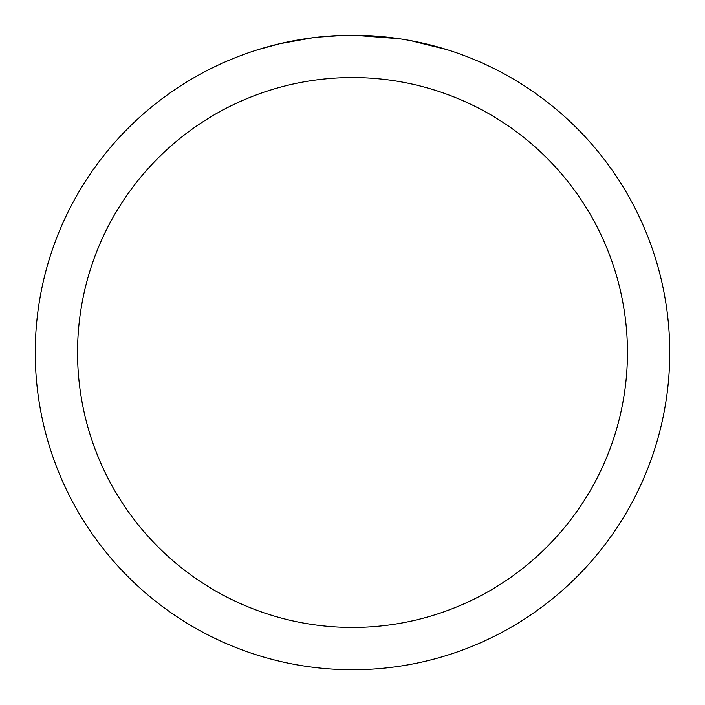 <?xml version="1.0" encoding="UTF-8"?>
<svg xmlns="http://www.w3.org/2000/svg" width="705" height="705" viewBox="0 0 705 705"><rect width="100%" height="100%" fill="white"/><g stroke="black" fill="none" stroke-linecap="round" stroke-linejoin="round"><path stroke-width="1.06" d="M352.5 77.55A274.95 274.95 0 0 1 627.45 352.5A274.95 274.95 0 0 1 352.5 627.45A274.95 274.95 0 0 1 77.55 352.5A274.95 274.95 0 0 1 352.5 77.55M352.5 35.25A317.25 317.25 0 0 1 669.75 352.5A317.25 317.25 0 0 1 352.5 669.75A317.25 317.25 0 0 1 35.25 352.5A317.25 317.25 0 0 1 352.5 35.25M410.354 40.573L446.75 49.579M399.391 38.731L354.333 35.259M358.827 35.312L363.234 35.435M391.566 37.665L392.905 37.832M316.721 37.277L312.853 37.735M258.259 49.579L279.524 43.763L312.853 37.744M329.244 36.105L334.293 35.779M344.146 35.356L318.211 37.109M305.071 38.819L310.905 37.991"/></g></svg>
